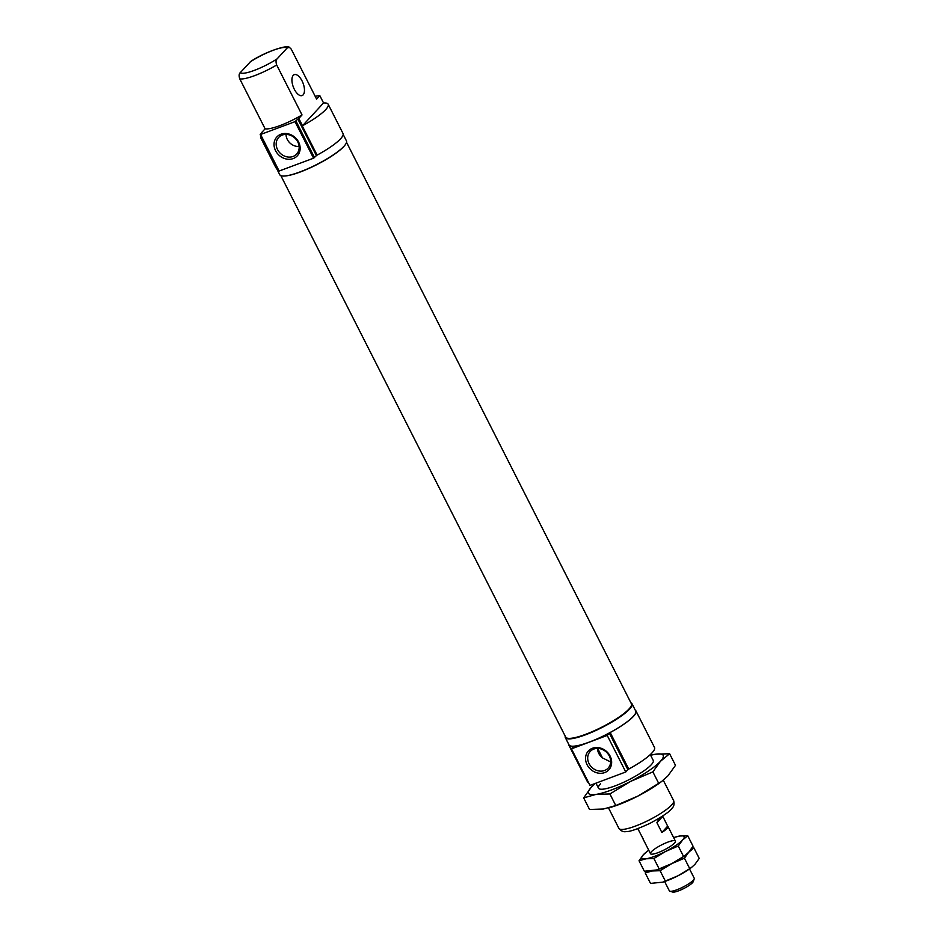 <?xml version="1.0" encoding="UTF-8"?>
<svg xmlns="http://www.w3.org/2000/svg" width="939" height="939" viewBox="0 0 939 939"><rect width="100%" height="100%" fill="white"/><g stroke="black" fill="none" stroke-linecap="round" stroke-linejoin="round"><path stroke-width="1.41" d="M610.667 761.952L602.509 757.926L597.544 748.148M565.231 736.188A37.384 7.582 -26.9 0 0 565.325 737.608L569.034 744.92A37.384 7.582 -26.9 0 0 605.808 734.768A37.384 7.582 -26.9 0 0 635.726 711.081L632.017 703.769A37.384 7.582 -26.9 0 0 630.926 702.865M610.197 732.526A37.666 7.641 -26.9 0 0 635.973 710.952L654.518 747.503A37.666 7.641 -26.9 0 1 628.731 769.076L610.197 732.526L607.216 735.425L571.452 748.853L573.483 746.317A37.666 7.641 -26.9 0 1 568.788 745.038L587.333 781.588A37.666 7.641 -26.9 0 0 588.553 782.563M635.973 710.952A37.666 7.641 -26.9 0 0 635.304 710.26M568.611 744.087A37.666 7.641 -26.9 0 0 568.788 745.038M607.216 735.425L625.761 771.975L589.997 785.403L571.452 748.853M610.115 756.095A13.921 11.972 -137.3 0 0 587.509 752.045A13.921 11.972 -137.3 0 0 598.19 773.102A13.921 11.972 -137.3 0 0 610.115 756.095M625.761 771.975L627.874 769.675L609.329 733.124M628.731 769.076L627.874 769.675M298.602 142.059A13.921 11.972 -137.3 0 0 275.996 138.021A13.921 11.972 -137.3 0 0 286.677 159.078A13.921 11.972 -137.3 0 0 298.602 142.059M297.792 141.953A12.242 10.529 -137.3 0 0 279.059 137.059A12.242 10.529 -137.3 0 0 280.526 153.503A12.242 10.529 -137.3 0 0 297.029 153.644A12.242 10.529 -137.3 0 0 297.792 141.953M286.031 134.406A11.432 9.824 -137.3 0 0 299.118 146.484M317.1 155.111L298.555 118.572A37.666 7.641 -26.9 0 0 298.813 118.431L302.522 125.744A37.666 7.641 -26.9 0 0 328.169 104.241L343.005 133.479A37.666 7.641 -26.9 0 1 317.1 155.111L316.408 155.604L297.863 119.053L295.01 121.659L260.173 134.641L278.719 171.18L313.556 158.21L316.408 155.604M260.303 134.664L278.719 171.18M261.054 136.378A37.666 7.641 -26.9 0 0 260.983 138.326L275.82 167.565A37.666 7.641 -26.9 0 0 277.428 168.656M262.028 132.563L261.899 132.293A37.666 7.641 -26.9 0 0 262.04 132.293L260.173 134.641M260.983 138.326A37.666 7.641 -26.9 0 0 262.603 139.418M328.169 104.241A37.666 7.641 -26.9 0 0 323.544 102.961L319.835 95.649A37.666 7.641 -26.9 0 0 315.211 96.353M298.555 118.572L297.863 119.053M261.899 132.293L265.115 128.819A30.694 6.221 -26.9 0 0 302.029 114.945L298.813 118.431M276.489 168.269L279.775 174.748A37.384 7.582 -26.9 0 0 316.549 164.595A37.384 7.582 -26.9 0 0 346.456 140.92L343.169 134.43M284.47 176.016A36.832 7.465 -26.9 0 0 316.619 164.736A36.832 7.465 -26.9 0 0 344.707 145.451M280.867 175.663L565.701 737.115A36.832 7.465 -26.9 0 0 567.109 738.124A36.832 7.465 -26.9 0 0 601.922 727.103A36.832 7.465 -26.9 0 0 631.384 705.529A36.832 7.465 -26.9 0 0 631.395 703.781L346.55 142.329M567.297 738.183A36.551 7.418 -26.9 0 0 567.473 738.242A36.551 7.418 -26.9 0 0 602.028 727.302A36.551 7.418 -26.9 0 0 631.254 705.882A36.551 7.418 -26.9 0 0 631.313 705.705M565.325 737.608A37.384 7.582 -26.9 0 0 602.099 727.455A37.384 7.582 -26.9 0 0 632.017 703.769M265.115 128.819L239.774 78.864C238.788 75.824 238.94 73.758 240.255 72.667L250.795 61.399C265.561 51.551 287.322 44.661 289.318 47.279L291.278 49.18L316.619 99.135L319.835 95.649M302.029 114.945L276.688 65.002C275.702 61.951 275.866 59.885 277.181 58.805L287.076 48.065L289.318 47.279M609.305 755.977A12.242 10.529 -137.3 0 0 590.572 751.083A12.242 10.529 -137.3 0 0 592.039 767.527A12.242 10.529 -137.3 0 0 608.542 767.668A12.242 10.529 -137.3 0 0 609.305 755.977M597.544 748.43A11.432 9.824 -137.3 0 0 602.509 757.926M293.25 75.366A11.162 5.235 69.4 0 0 293.79 88.149A11.162 5.235 69.4 0 0 302.123 95.555A11.162 5.235 69.4 0 0 303.144 94.862A11.162 5.235 69.4 0 0 302.604 82.08A11.162 5.235 69.4 0 0 294.271 74.662A11.162 5.235 69.4 0 0 293.25 75.366M302.522 125.744L323.544 102.961M643.039 838.656A13.956 2.829 -26.9 0 0 643.086 839.09A13.956 2.829 -26.9 0 0 643.403 839.384L637.804 828.644M664.624 881.545L669.343 890.818A13.956 2.829 -26.9 0 0 669.871 891.205A13.956 2.829 -26.9 0 0 683.064 887.038A13.956 2.829 -26.9 0 0 694.214 878.857A13.956 2.829 -26.9 0 0 694.226 878.2L689.508 868.915M659.554 818.022L656.913 822.705L661.866 832.447A13.956 2.829 -26.9 0 0 667.969 826.461A13.956 2.829 -26.9 0 0 667.664 826.167L662.652 816.05M669.871 891.205L672.653 892.05A11.808 2.394 -26.9 0 0 683.815 888.517A11.808 2.394 -26.9 0 0 693.252 881.592L694.214 878.857M656.913 822.705L662.711 816.414M661.866 832.447L667.664 826.167M689.742 868.669L678.005 875.782A23.721 4.812 153.1 0 0 690.411 868.27L691.386 867.554L689.742 868.669L684.437 858.211L688.745 852.213L693.921 847.929L692.055 847.847M691.386 867.554L694.919 864.396L699.226 858.399L693.921 847.929M662.711 882.155L663.568 881.885A23.721 4.812 153.1 0 0 678.005 875.782L662.711 882.155L650.527 883.411L645.21 872.941L646.208 871.298M665.387 881.181L660.082 870.711L671.819 863.598L684.437 858.211M645.21 872.941L652.206 870.969L660.082 870.711M684.801 855.664A23.721 4.812 153.1 0 1 671.819 863.598A23.721 4.812 153.1 0 1 656.807 869.878M683.569 856.485L671.819 863.598A23.721 4.812 153.1 0 0 684.238 856.086L685.2 855.37L683.569 856.485L678.251 846.027L682.559 840.029L687.735 835.745L679.871 836.003L674.695 837.271A23.721 4.812 153.1 0 1 679.871 836.003A23.721 4.812 153.1 0 1 682.559 840.029A23.721 4.812 153.1 0 1 665.645 851.415L678.251 846.027M685.2 855.37L688.745 852.213L693.052 846.215L687.735 835.745M656.537 869.972L657.394 869.702A23.721 4.812 153.1 0 0 671.819 863.598L656.537 869.972L644.342 871.228L639.036 860.758L643.344 854.76L647.851 850.887A23.721 4.812 153.1 0 1 648.743 850.241M659.213 868.998L653.896 858.528L665.645 851.415A23.721 4.812 153.1 0 1 646.032 858.786L653.896 858.528M639.036 860.758L646.032 858.786A23.721 4.812 153.1 0 1 643.344 854.76A23.721 4.812 153.1 0 1 647.851 850.887M673.627 837.611A23.721 4.812 153.1 0 1 674.695 837.271M651.42 851.732A13.956 2.829 153.1 0 1 666.056 842.835A13.956 2.829 153.1 0 1 675.387 841.743A13.956 2.829 153.1 0 1 664.225 849.912A13.956 2.829 153.1 0 1 651.044 854.091A13.956 2.829 153.1 0 1 651.42 851.732M595.373 783.384L591.253 787.293A41.856 8.486 -26.9 0 0 596.007 794.406A41.856 8.486 -26.9 0 0 630.621 781.401A41.856 8.486 -26.9 0 0 660.469 761.294L669.613 753.735L675.493 765.332L667.887 775.907L661.643 781.494L638.027 796.014L615.773 805.545L603.425 809.019L589.539 809.477L583.659 797.88L596.007 794.406L609.892 793.948L630.621 781.401L652.875 771.881L658.755 783.466M669.613 753.735L655.727 754.193A41.856 8.486 -26.9 0 1 660.469 761.294L652.875 771.881M609.892 793.948L615.773 805.545M655.727 754.193L650.61 755.238A41.856 8.486 -26.9 0 1 655.727 754.193M595.526 783.326A41.856 8.486 -26.9 0 0 591.253 787.293L583.659 797.88M611.054 807.258L612.568 806.777A41.856 8.486 -26.9 0 0 638.027 796.014A41.856 8.486 -26.9 0 0 659.929 782.75L661.643 781.494M600.491 783.83A30.694 6.221 -26.9 0 0 599.669 789.03A30.694 6.221 -26.9 0 0 628.684 779.851A30.694 6.221 -26.9 0 0 653.227 761.858M279.176 171.121L260.631 134.57M313.556 158.21L295.01 121.659M314.53 157.635L295.985 121.084M608.542 807.974L618.895 828.386A30.694 6.221 -26.9 0 0 649.072 820.052A30.694 6.221 -26.9 0 0 673.639 800.615L663.286 780.227M240.255 72.667A26.503 5.376 -26.9 0 0 277.181 58.805M287.076 48.065A26.503 5.376 -26.9 0 0 250.161 61.939M239.774 78.864A30.694 6.221 -26.9 0 0 276.688 65.002M595.948 783.173L598.495 788.185M650.293 754.616L653.239 760.414M618.895 828.386C621.149 831.109 623.555 832.177 626.09 831.578C629.435 831.907 637.499 829.114 650.246 823.198C663.134 816.132 670.376 811.167 671.948 808.303C673.944 806.601 674.507 804.03 673.639 800.615M643.086 839.09L650.504 853.704M667.969 826.461L675.387 841.086"/></g></svg>
